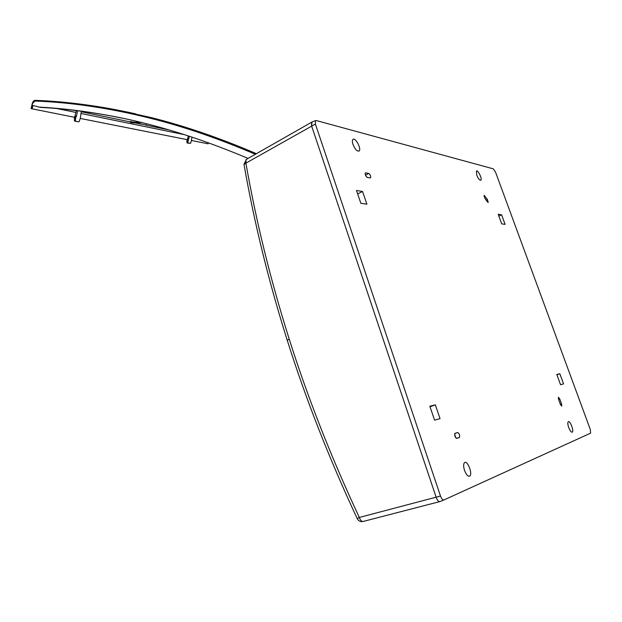 <?xml version="1.0" encoding="UTF-8"?>
<svg xmlns="http://www.w3.org/2000/svg" width="622" height="622" viewBox="0 0 622 622"><rect width="100%" height="100%" fill="white"/><g stroke="black" fill="none" stroke-linecap="round" stroke-linejoin="round"><path stroke-width="0.93" d="M439.995 501.557C438.627 501.791 437.359 500.383 436.178 497.336C437.359 500.407 438.627 501.814 439.995 501.557L443.929 499.964M357.253 518.662L359.329 517.45C360.379 520.42 361.677 521.741 363.24 521.43L439.676 501.635M312.026 122.013L311.575 122.254L311.583 125.869L436.178 497.336L311.583 125.877L312.026 122.021M244.026 164.519L245.9 163.151C256.178 221.673 270.624 280.335 289.23 339.122C307.836 397.909 331.199 457.349 359.329 517.45L440.485 496.029L315.393 124.05L245.9 163.151L246.048 159.582L311.575 122.254M191.607 140.533L208.113 143.806L208.362 142.765M74.593 117.309L31.318 108.663L32.515 103.477L35.625 100.367C61.632 101.378 88.721 104.566 116.882 109.923L151.263 117.597C184.889 126.025 219.939 138.053 256.412 153.673M32.142 108.881L32.935 105.46L39.108 107.101C61.671 108.29 85.066 111.12 109.293 115.591C153.035 123.553 199.304 137.827 248.085 158.416M34.995 101.028C71.351 102.381 109.869 108.135 150.563 118.297C184.128 126.74 219.061 138.737 255.339 154.287M141.769 122.604L129.757 121.811L81.257 111.781M146.543 123.786L146.193 125.139L130.41 121.5M141.427 124.221L134.99 122.892C132.043 122.946 130.293 122.581 129.757 121.811M189.313 143.355L187.121 142.936L186.849 142.391L188.155 143.091L187.121 142.936M192.074 137.128L190.721 143.184L188.155 143.091M189.376 136.234L188.015 141.241L186.927 140.992L186.849 142.391M186.927 140.992L187.051 140.16L188.124 140.44M188.272 139.794L187.191 139.515L187.051 140.16M187.191 139.515L188.404 139.491M188.606 139.219L187.354 139.149M187.556 138.877L188.8 138.792M188.31 135.891L187.72 138.512M188.015 141.241L187.93 142.64M187.16 139.647L80.261 118.437M39.108 107.101L40.516 107.388C63.063 108.578 86.442 111.408 110.646 115.879L122.588 118.234M76.413 110.576L74.632 117.154L74.329 120.489L74.718 121.135L77.61 121.694M77.626 110.724L76.452 116.314L75.278 116.003M75.075 116.423L76.226 116.804L74.827 116.734M74.632 117.154L75.806 117.465L75.651 118.203L74.477 117.9M74.36 118.872L75.542 119.144L75.511 120.761L74.329 120.489M74.718 121.135L78.722 121.858L79.219 121.484L80.277 118.351L81.373 111.206M76.226 116.804L76.452 116.314M75.542 119.144L75.651 118.203M75.83 121.298L75.511 120.761M561.588 404.02L559.73 398.92L558.377 397.209L558.54 399.301L560.406 404.417L561.744 406.143L561.588 404.02L560.399 404.401M487.43 199.53L484.072 195.347L484.88 198.278L487.384 201.87L488.223 202.461L487.43 199.53L486.155 200.113M360.846 203.301L356.484 190.472L362.572 191.49L366.894 204.179L360.846 203.301M563.548 383.883L560.554 384.723L556.807 374.498L559.831 373.744L563.548 383.883M476.786 175.186C478.279 178.755 479.624 180.45 480.814 180.271C482.54 179.245 477.906 169.503 476.429 171.042L476.786 175.186M353.001 144.444C355.053 149.319 357.082 151.504 359.088 150.998C361.81 149.14 355.279 136.902 352.915 139.445C352.169 140.292 352.2 141.956 353.001 144.444M440.485 496.029C441.581 498.875 442.747 500.174 443.999 499.933L590.597 433.153L590.309 429.514L495.509 172.084L493.324 168.857L316.256 120.528L315.486 120.614L315.393 124.05M501.713 223.866L498.191 214.24L501.596 214.815L505.095 224.363L501.713 223.866M568.726 427.594C570.04 430.859 571.221 432.383 572.271 432.173C574.261 431.256 570.032 420.239 568.267 421.755C567.552 422.579 567.699 424.531 568.726 427.594M434.568 420.161L440.034 418.622L435.338 404.852L429.833 406.228L434.568 420.161M464.533 470.411C466.22 474.718 467.931 476.623 469.68 476.125C473 474.446 467.581 460.093 464.572 462.589C463.343 463.864 463.328 466.469 464.533 470.411M455.04 433.347L457.644 432.508C459.401 433.635 460 435.291 459.44 437.476L456.766 438.386C455.032 437.32 454.41 435.664 454.915 433.41L455.009 433.355M365.713 172.846L368.667 173.445C370.323 174.743 370.953 176.236 370.572 177.923L367.283 177.41C365.65 176.166 364.997 174.681 365.332 172.939L365.215 173.11M454.596 434.234L455.856 437.927M365.573 175.42L366.848 177.2M556.915 374.786L559.831 373.744M430.02 406.788L435.338 404.852M498.852 216.036L501.596 214.815M357.65 193.885L362.572 191.49M246.491 159.325L243.964 164.208C254.235 222.754 268.657 281.432 287.232 340.234L289.23 339.122M287.286 340.413L287.232 340.234C305.814 399.044 329.147 458.5 357.23 518.616C358.443 520.925 360.301 521.897 362.805 521.531M76.374 110.778L73.948 110.273M169.013 129.92L145.968 125.154M184.493 134.655L80.899 113.468M76.016 112.465L56.703 108.516M150.563 118.297L151.263 117.597M558.548 399.308L559.73 398.92M484.025 196.35L484.935 195.938M454.775 433.565L457.644 432.508M456.392 438.354L459.363 437.515M365.448 175.132L368.667 173.445M135.518 113.826C100.554 106.043 67.23 101.557 35.555 100.36C34.179 100.119 33.09 101.137 32.305 103.407L31.1 108.593M110.646 115.879L109.293 115.591M456.369 438.339L459.44 437.476M315.486 120.614L311.692 122.153M469.074 476.296L469.68 476.125M358.653 151.2L359.088 150.998"/></g></svg>
